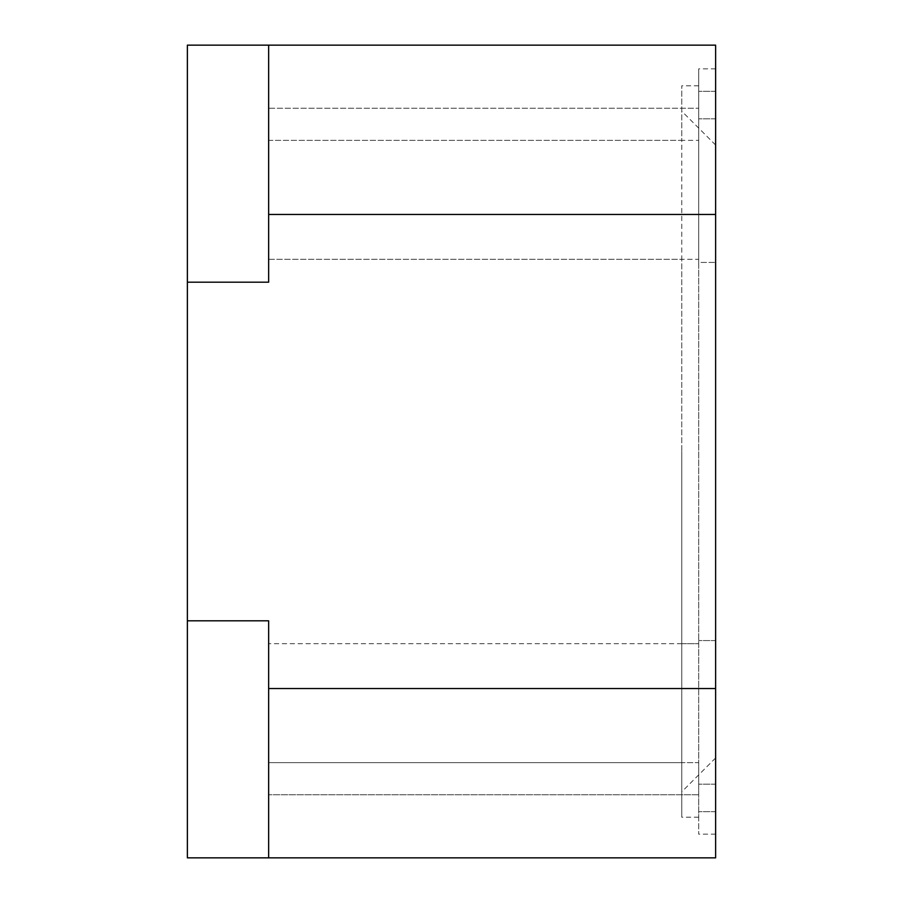 <?xml version="1.0" encoding="UTF-8"?>
<svg xmlns="http://www.w3.org/2000/svg" width="903" height="903" viewBox="0 0 903 903"><rect width="100%" height="100%" fill="white"/><g stroke="black" fill="none" stroke-linecap="round" stroke-linejoin="round"><path stroke-width="0.68" stroke-dasharray="4.51 3.39" d="M268.642 45.15L268.642 111.43L268.642 108.247L698.696 108.247L268.642 108.247L268.642 215.907L268.642 111.43L268.642 140.371L681.765 140.371L681.765 85.785L681.765 140.371L268.642 140.371L268.642 259.285L268.642 108.247L268.642 259.285L681.765 259.285L681.765 140.371L698.696 140.371L698.696 85.785L698.696 140.371L698.696 108.247L698.696 140.371L681.765 140.371L681.765 762.629L698.696 762.629L698.696 817.215L698.696 762.629L681.765 762.629L681.765 643.715L698.696 643.715L681.765 643.715L681.765 259.285L698.696 259.285L698.696 794.753L698.696 108.247L698.696 259.285L268.642 259.285L268.642 215.907L268.642 282.188L268.642 45.15L268.642 282.188L187.372 282.188L187.372 45.15L715.627 45.15L715.627 857.85L268.642 857.85L268.642 791.57L268.642 857.85L187.372 857.85L187.372 620.812L268.642 620.812L268.642 857.85M187.372 282.188L187.372 620.812M268.642 620.812L268.642 794.753L268.642 620.812M715.627 262.423L715.627 834.146L715.627 68.854L715.627 262.423L698.696 262.423L698.696 834.146L698.696 68.854L698.696 262.423L715.627 262.423M268.642 762.629L268.642 791.57L268.642 762.629L681.765 762.629L681.765 817.215L681.765 762.629L268.642 762.629M715.627 640.577L698.696 640.577L715.627 640.577M715.627 784.165L698.696 784.165L715.627 784.165M715.627 118.835L698.696 118.835L715.627 118.835M681.765 643.715L268.642 643.715L681.765 643.715M681.765 451.5L681.765 791.818L681.765 451.5M715.627 451.5L715.627 757.956L715.627 451.5M268.642 688.537L715.627 688.537M268.642 214.462L715.627 214.462M715.627 811.684L698.696 811.684L715.627 811.684M715.627 834.146L698.696 834.146M715.627 91.316L698.696 91.316L715.627 91.316M715.627 68.854L698.696 68.854M698.696 794.753L268.642 794.753L698.696 794.753M698.696 85.785L681.765 85.785M698.696 817.215L681.765 817.215M715.627 145.044L681.765 111.182M715.627 757.956L681.765 791.818"/><path stroke-width="1.35" d="M187.372 620.812L187.372 45.15L715.627 45.15L715.627 857.85L187.372 857.85L187.372 620.812L268.642 620.812L268.642 857.85M187.372 282.188L268.642 282.188L268.642 45.15M268.642 214.462L715.627 214.462M268.642 688.537L715.627 688.537"/></g></svg>
